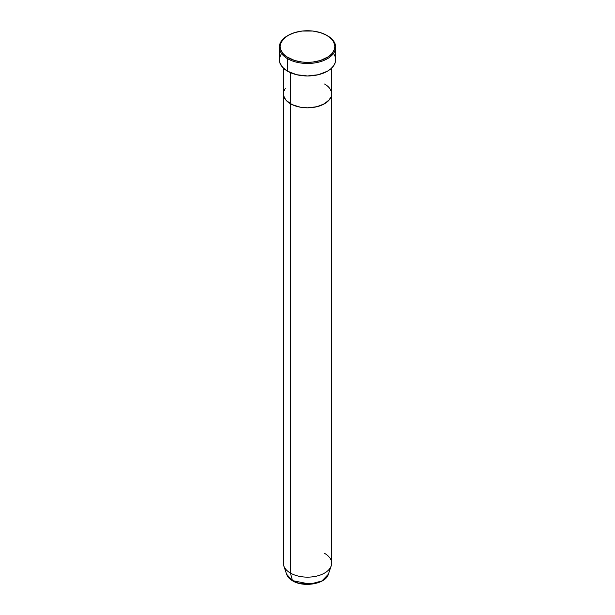 <?xml version="1.0" encoding="UTF-8"?>
<svg xmlns="http://www.w3.org/2000/svg" width="615" height="615" viewBox="0 0 615 615"><rect width="100%" height="100%" fill="white"/><g stroke="black" fill="none" stroke-linecap="round" stroke-linejoin="round"><path stroke-width="0.92" d="M288.143 35.378L287.574 35.708A28.175 16.267 0 0 0 287.574 58.709L288.143 57.725A27.375 15.806 180 0 1 288.143 35.378A27.375 15.806 180 0 1 326.857 35.378L320.4 32.618L312.843 31.05L302.157 31.05L294.6 32.618L288.143 35.378L283.361 39.106L280.655 43.473L280.125 46.556L280.655 49.638L283.361 54.005L286.344 56.58L294.6 60.493L302.157 62.053L307.5 62.353L312.843 62.053L320.4 60.493L328.656 56.58L331.639 54.005L334.345 49.638L334.875 46.556L333.691 41.966L331.639 39.106L326.857 35.378A27.375 15.806 180 0 1 326.857 57.725A27.375 15.806 180 0 1 288.143 57.725L287.574 58.709A28.175 16.267 0 0 0 327.426 58.709A28.175 16.267 0 0 0 327.426 35.708L327.426 35.708A28.175 16.267 180 0 1 335.675 47.209A28.175 16.267 180 0 1 318.286 62.238A28.175 16.267 180 0 1 287.574 58.709L287.574 71.202A28.175 16.267 0 0 0 318.286 74.73A28.175 16.267 0 0 0 335.675 59.701L335.137 62.876L333.53 65.928L330.932 68.734L327.426 71.202L318.286 74.73L307.5 75.968L296.714 74.73L287.574 71.202L287.574 58.709A28.175 16.267 180 0 1 279.325 47.209A28.175 16.267 180 0 1 287.866 35.539M290.426 72.639L290.426 103.743A24.154 13.945 0 0 0 316.74 106.764A24.154 13.945 0 0 0 331.654 93.88L331.185 96.601L329.809 99.215L324.574 103.743L316.74 106.764L307.5 107.825L300.489 107.225L296.115 106.18L290.426 103.743L287.42 101.629L285.191 99.215L283.469 95.248L283.815 91.158L285.191 88.545L283.815 91.158L283.346 93.88A24.154 13.945 0 0 0 290.426 103.743L290.426 72.639M324.574 84.017L326.173 85.031L324.574 84.017A24.154 13.945 180 0 1 331.654 93.88A24.154 13.945 180 0 1 316.74 106.764A24.154 13.945 180 0 1 290.426 103.743L290.426 573.065L292.448 580.614A0.807 0.461 120 0 0 292.855 580.844M329.809 88.545L331.185 91.158L331.654 93.88L331.185 96.601L328.802 100.453L322.821 104.658L318.885 106.18L312.212 107.556L307.5 107.825L300.489 107.225L292.179 104.658L286.198 100.453L283.815 96.601L283.346 93.88L283.346 563.202A24.154 13.945 0 0 0 290.426 573.065A24.154 13.945 0 0 0 316.74 576.086A24.154 13.945 0 0 0 331.654 563.202L331.654 93.88L331.185 91.158L329.809 88.545M279.325 47.209L279.325 59.701A28.175 16.267 0 0 0 287.574 71.202L282.654 67.366L279.863 62.876L279.456 58.102L281.47 53.474M333.53 53.474L335.137 56.526L335.675 59.701L335.675 47.209M299.382 583.281L315.618 583.281M324.574 553.346A24.154 13.945 180 0 1 331.216 565.846L328.402 574.249L321.937 580.952L310.006 584.127L292.448 580.614A21.294 12.292 0 0 0 313.742 583.673A21.294 12.292 0 0 0 328.402 574.249C325.827 583.966 303.633 587.748 292.594 580.821A0.807 0.461 -60 0 1 292.448 580.614L290.426 573.065L290.426 103.743A24.154 13.945 180 0 1 283.346 93.88L283.346 68.081M331.216 565.846A24.154 13.945 180 0 1 314.58 576.539A24.154 13.945 180 0 1 290.426 573.065A24.154 13.945 180 0 1 283.784 565.846L286.598 574.249A21.294 12.292 0 0 0 292.448 580.614L286.598 574.249C287.505 576.839 289.504 579.03 292.594 580.821M299.651 583.351L307.5 584.25L315.349 583.351M327.426 35.708L326.857 35.378M331.654 68.081L331.654 93.88"/></g></svg>
